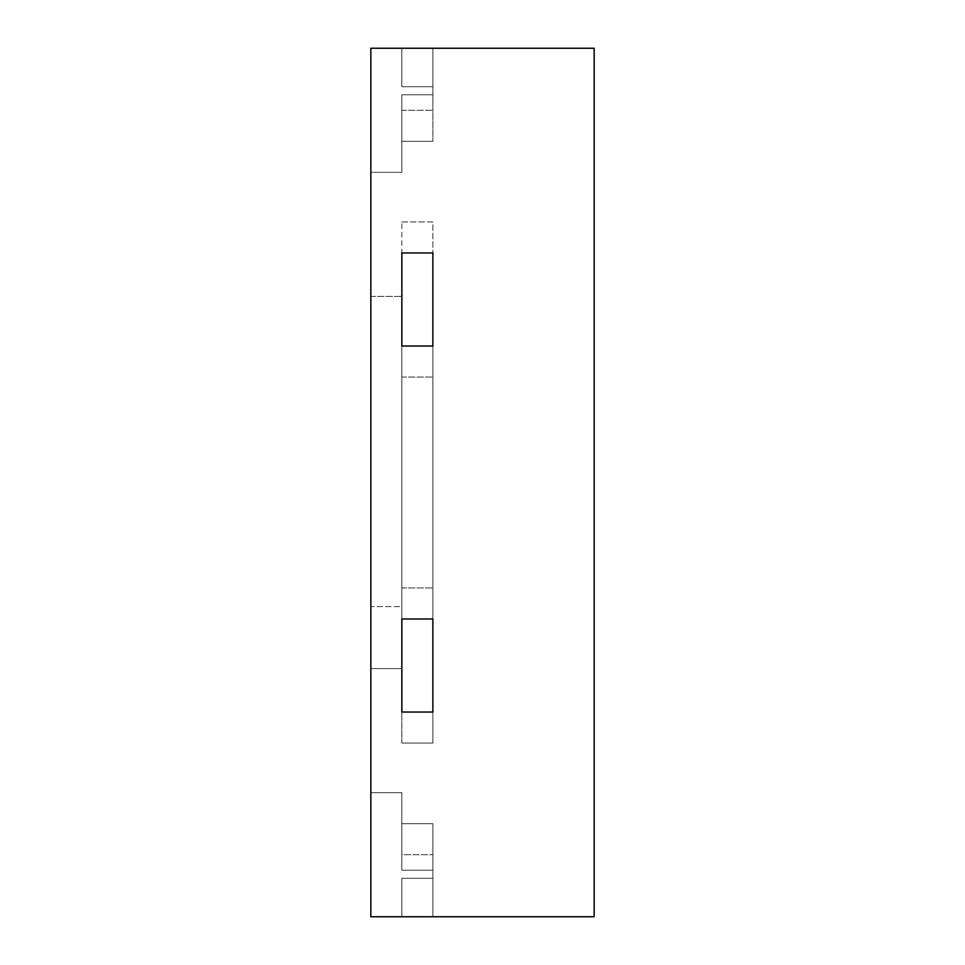 <?xml version="1.0" encoding="UTF-8"?>
<svg xmlns="http://www.w3.org/2000/svg" width="965" height="965" viewBox="0 0 965 965"><rect width="100%" height="100%" fill="white"/><g stroke="black" fill="none" stroke-linecap="round" stroke-linejoin="round"><path stroke-width="0.72" stroke-dasharray="4.83 3.62" d="M432.875 916.75L401.85 916.75L432.875 916.75L432.875 878.283L401.85 878.283L401.85 916.75L432.875 916.75L432.875 878.283L401.85 878.283L401.85 916.75L432.875 916.75L401.85 916.75L432.875 916.75L432.875 823.7L432.875 878.283L401.85 878.283L432.875 878.283L401.85 878.283L432.875 878.283L432.875 823.7L432.875 878.283L432.875 854.713L432.875 878.283L401.85 878.283L401.85 916.75L370.837 916.75L370.837 792.675L401.85 792.675L401.85 870.225L401.85 823.7L432.875 823.7L432.875 854.713L432.875 823.7L432.875 854.713L432.875 823.7L401.85 823.7L401.85 870.225L432.875 870.225L432.875 878.283L401.85 878.283L401.85 916.75L370.837 916.75L401.85 916.75L370.837 916.75L370.837 792.675L401.85 792.675L401.85 870.225L432.875 870.225L432.875 854.713L432.875 870.225L401.85 870.225L401.85 823.7L432.875 823.7L401.85 823.7L401.85 870.225L432.875 870.225L401.85 870.225L401.85 854.713L401.85 870.225L432.875 870.225L401.85 870.225L401.85 792.675L370.837 792.675L370.837 916.75L370.837 48.25L432.875 48.25L401.85 48.25L432.875 48.25L432.875 86.717L401.85 86.717L401.85 48.25L432.875 48.25L432.875 86.717L401.85 86.717L401.85 48.25L432.875 48.25L432.875 110.287L432.875 86.717L401.85 86.717L432.875 86.717L401.85 86.717L432.875 86.717L432.875 141.3L432.875 86.717L432.875 110.287L432.875 86.717L401.85 86.717L401.85 48.25L432.875 48.25L432.875 86.717L401.85 86.717L401.85 48.25L370.837 48.25L370.837 172.325L401.85 172.325L401.85 94.775L401.85 141.3L432.875 141.3L432.875 86.717L432.875 141.3L401.85 141.3L401.85 94.775L432.875 94.775L401.85 94.775L401.85 172.325L401.85 94.775L432.875 94.775L401.85 94.775L401.85 141.3L432.875 141.3L401.85 141.3L401.85 94.775L432.875 94.775L401.85 94.775L401.85 172.325L401.85 94.775L432.875 94.775L401.85 94.775L401.85 141.3L432.875 141.3L401.85 141.3L401.85 94.775L432.875 94.775L401.85 94.775L432.875 94.775L401.85 94.775L401.85 172.325L370.837 172.325L370.837 48.25L401.85 48.25L370.837 48.25L370.837 172.325L401.85 172.325L370.837 172.325L370.837 48.25L401.85 48.25L401.85 86.717L432.875 86.717L401.85 86.717L432.875 86.717L401.85 86.717L432.875 86.717L432.875 48.25L370.837 48.25L370.837 172.325L401.85 172.325L370.837 172.325L370.837 48.25L401.85 48.25L401.85 86.717L432.875 86.717L432.875 48.25L401.85 48.25L401.85 86.717L432.875 86.717L401.85 86.717L401.85 48.25L370.837 48.25L370.837 172.325L370.837 48.25L594.163 48.25L594.163 916.75L370.837 916.75L401.85 916.75L401.85 878.283L432.875 878.283L432.875 870.225L401.85 870.225L401.85 823.7L432.875 823.7L401.85 823.7L401.85 870.225L432.875 870.225L401.85 870.225L432.875 870.225L401.85 870.225L401.85 823.7L401.85 870.225L432.875 870.225L401.85 870.225L401.85 792.675L370.837 792.675L370.837 916.75L370.837 792.675L401.85 792.675L370.837 792.675L370.837 916.75L432.875 916.75L432.875 878.283L401.85 878.283L432.875 878.283L401.85 878.283L432.875 878.283L432.875 916.75L432.875 878.283L401.85 878.283L401.85 916.75L370.837 916.75L432.875 916.75L432.875 878.283L432.875 916.75M401.85 712.037L401.85 618.975L432.875 618.975L401.85 618.975L432.875 618.975L401.85 618.975L432.875 618.975L401.85 618.975L401.85 252.963L432.875 252.963L401.85 252.963L432.875 252.963L401.85 252.963L401.85 221.95L401.85 346.025L432.875 346.025L432.875 618.975L432.875 346.025L401.85 346.025L401.85 377.038L401.85 346.025L432.875 346.025L432.875 712.037L432.875 346.025L401.85 346.025L432.875 346.025L401.85 346.025L401.85 743.05L401.85 712.037L432.875 712.037L432.875 743.05L432.875 712.037L401.85 712.037L432.875 712.037L432.875 743.05L432.875 712.037L401.85 712.037L432.875 712.037L401.85 712.037L401.85 743.05L432.875 743.05L401.85 743.05L432.875 743.05L401.85 743.05L401.85 712.037L432.875 712.037M401.85 606.575L401.85 296.388L401.85 668.612L401.85 296.388L401.85 606.575L370.837 606.575L370.837 668.612L401.85 668.612L370.837 668.612L370.837 296.388L401.85 296.388L370.837 296.388L370.837 606.575L401.85 606.575M401.85 221.95L432.875 221.95L432.875 252.963L432.875 221.95L401.85 221.95M401.85 141.3L401.85 94.775L432.875 94.775L401.85 94.775L401.85 141.3L432.875 141.3L401.85 141.3L401.85 110.287L401.85 141.3L432.875 141.3L401.85 141.3M370.837 172.325L401.85 172.325L370.837 172.325M432.875 48.25L432.875 86.717L432.875 48.25M401.85 94.775L432.875 94.775L401.85 94.775L401.85 110.287L401.85 94.775M370.837 296.388L401.85 296.388L370.837 296.388L370.837 668.612L370.837 296.388M370.837 668.612L401.85 668.612L370.837 668.612M401.85 252.963L432.875 252.963M401.85 878.283L432.875 878.283L401.85 878.283L401.85 916.75L401.85 878.283M370.837 792.675L370.837 916.75L370.837 792.675L401.85 792.675L370.837 792.675M401.85 854.713L401.85 870.225L432.875 870.225L401.85 870.225L401.85 823.7L432.875 823.7L401.85 823.7L401.85 854.713L432.875 854.713L401.85 854.713M401.85 346.025L432.875 346.025M401.85 377.038L432.875 377.038L401.85 377.038M401.85 587.962L432.875 587.962L401.85 587.962M401.85 618.975L432.875 618.975L401.85 618.975M401.85 110.287L432.875 110.287L401.85 110.287"/><path stroke-width="1.45" d="M432.875 618.975L432.875 712.037L432.875 618.975L401.85 618.975L432.875 618.975M432.875 252.963L432.875 346.025L432.875 252.963L401.85 252.963L432.875 252.963M401.85 346.025L401.85 252.963L401.85 346.025L432.875 346.025L401.85 346.025M401.85 712.037L401.85 618.975L401.85 712.037L432.875 712.037L401.85 712.037M594.163 48.25L370.837 48.25L370.837 916.75L594.163 916.75L594.163 48.25"/></g></svg>
